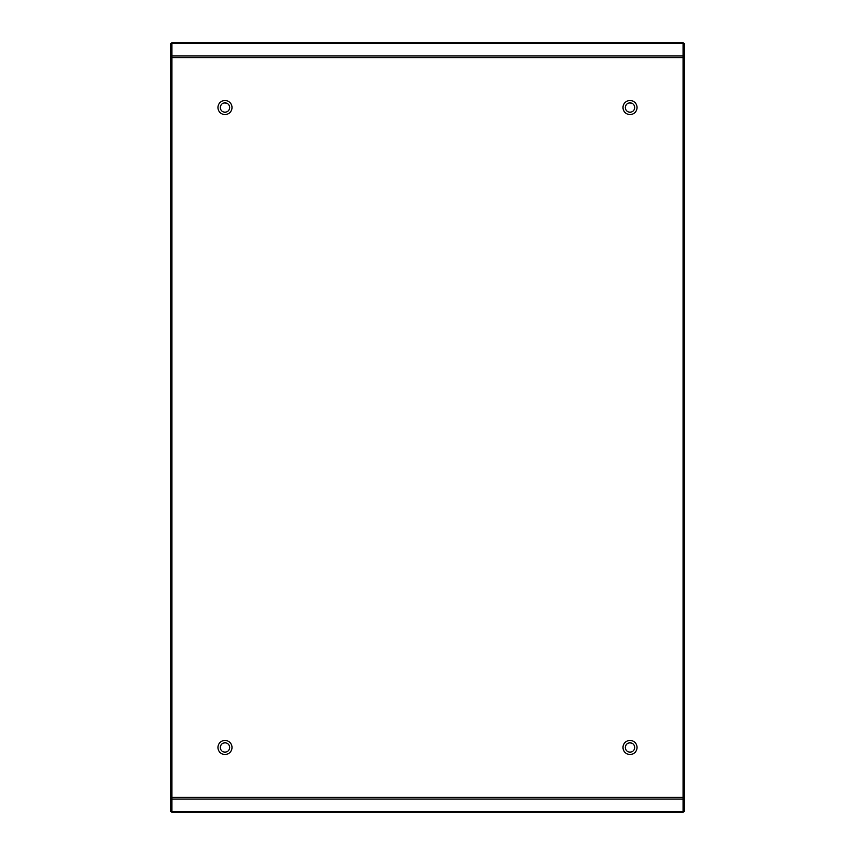 <?xml version="1.0" encoding="UTF-8"?>
<svg xmlns="http://www.w3.org/2000/svg" width="855" height="855" viewBox="0 0 855 855"><rect width="100%" height="100%" fill="white"/><g stroke="black" fill="none" stroke-linecap="round" stroke-linejoin="round"><path stroke-width="1.28" d="M224.983 100.505A7.022 7.022 0 0 0 217.961 107.527A7.022 7.022 0 0 0 224.983 114.549A7.022 7.022 0 0 0 232.004 107.527A7.022 7.022 0 0 0 224.983 100.505M630.017 100.505A7.022 7.022 0 0 0 622.996 107.527A7.022 7.022 0 0 0 630.017 114.549A7.022 7.022 0 0 0 637.039 107.527A7.022 7.022 0 0 0 630.017 100.505M630.017 740.451A7.022 7.022 0 0 0 622.996 747.473A7.022 7.022 0 0 0 630.017 754.495A7.022 7.022 0 0 0 637.039 747.473A7.022 7.022 0 0 0 630.017 740.451M224.983 740.451A7.022 7.022 0 0 0 217.961 747.473A7.022 7.022 0 0 0 224.983 754.495A7.022 7.022 0 0 0 232.004 747.473A7.022 7.022 0 0 0 224.983 740.451M171.908 811.566L171.908 42.75L683.092 42.75L683.092 812.25L171.908 812.25L171.908 811.566L683.092 811.566M171.908 42.75L683.092 42.75M171.908 43.53L170.744 43.53L170.744 811.47L171.908 811.47M170.744 58.589L171.908 58.589L171.908 796.411L170.744 796.411M684.257 811.47L683.092 811.47L684.257 811.47L684.257 43.53L683.092 43.53M684.257 796.411L683.092 796.411L683.092 58.589L684.257 58.589M224.983 742.792A4.681 4.681 0 0 1 229.664 747.473A4.681 4.681 0 0 1 224.983 752.154A4.681 4.681 0 0 1 220.301 747.473C220.579 744.63 222.14 743.07 224.983 742.792A4.681 4.681 0 0 0 220.301 747.473M220.301 107.527A4.681 4.681 0 0 1 224.983 102.846A4.681 4.681 0 0 1 229.664 107.527A4.681 4.681 0 0 1 224.983 112.208A4.681 4.681 0 0 1 220.301 107.527C220.579 104.684 222.14 103.124 224.983 102.846L227.323 103.466M625.336 107.527A4.681 4.681 0 0 1 630.017 102.846A4.681 4.681 0 0 1 634.699 107.527A4.681 4.681 0 0 1 630.017 112.208A4.681 4.681 0 0 1 625.336 107.527C625.614 104.684 627.175 103.124 630.017 102.846L632.358 103.466M625.336 747.473A4.681 4.681 0 0 1 630.017 742.792A4.681 4.681 0 0 1 634.699 747.473A4.681 4.681 0 0 1 630.017 752.154A4.681 4.681 0 0 1 625.336 747.473C625.614 744.63 627.175 743.07 630.017 742.792L632.358 743.423M171.908 43.434L683.092 43.434M171.908 57.616L683.092 57.616M171.908 55.96L683.092 55.96M171.908 799.04L683.092 799.04M171.908 797.384L683.092 797.384M170.744 44.257L171.908 44.257M170.744 56.825L171.908 56.825M170.744 798.175L171.908 798.175M170.744 810.743L171.908 810.743M684.257 810.743L683.092 810.743M684.257 798.175L683.092 798.175M684.257 56.825L683.092 56.825M684.257 44.257L683.092 44.257"/></g></svg>
